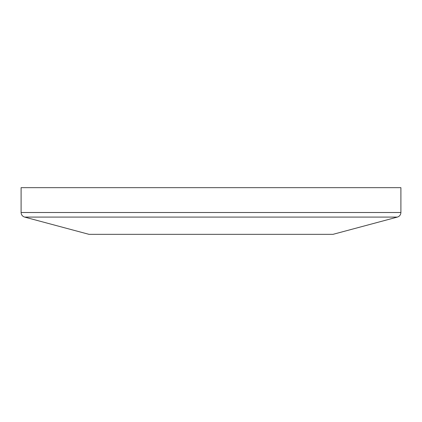 <?xml version="1.0" encoding="UTF-8"?>
<svg xmlns="http://www.w3.org/2000/svg" width="422" height="422" viewBox="0 0 422 422"><rect width="100%" height="100%" fill="white"/><g stroke="black" fill="none" stroke-linecap="round" stroke-linejoin="round"><path stroke-width="0.63" d="M400.9 212.503L21.1 212.503L21.1 187.663L400.9 187.663L400.9 212.503C400.758 214.824 399.587 216.354 397.382 217.087L24.618 217.087L88.989 234.337L333.011 234.337L397.382 217.087M21.1 212.503C21.242 214.824 22.413 216.354 24.618 217.087"/></g></svg>
